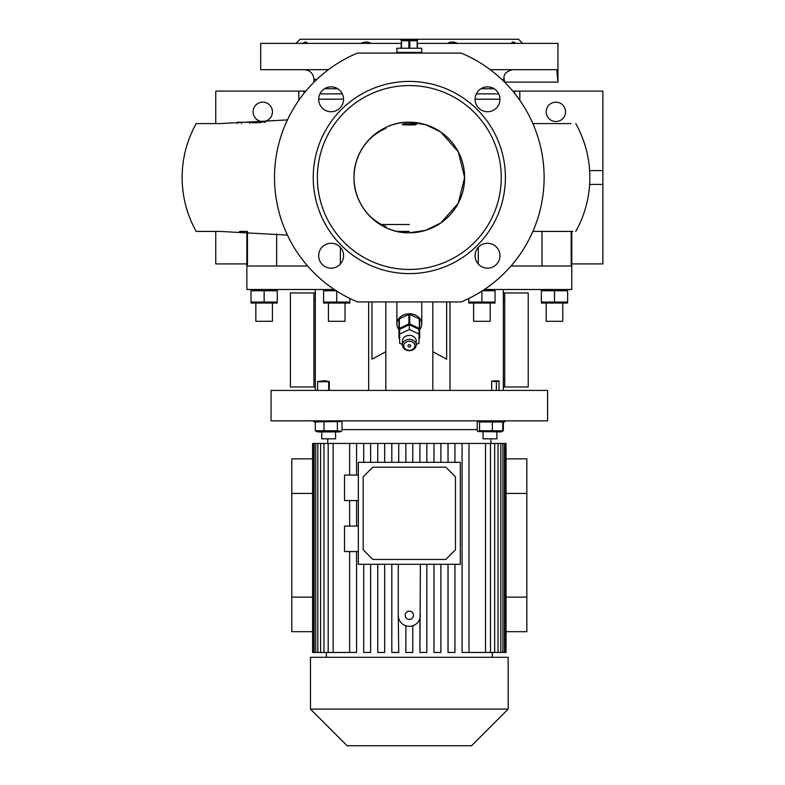 <?xml version="1.0" encoding="UTF-8"?>
<svg xmlns="http://www.w3.org/2000/svg" width="785" height="785" viewBox="0 0 785 785"><rect width="100%" height="100%" fill="white"/><g stroke="black" fill="none" stroke-linecap="round" stroke-linejoin="round"><path stroke-width="1.18" d="M421.761 53.076L421.761 48.238L396.876 48.238L396.876 52.389L421.761 52.389L396.876 52.389L396.876 53.076M417.62 40.261L401.027 40.261M409.77 48.238L409.77 40.751L408.877 40.751L408.877 48.238M409.77 40.751L417.169 40.751L417.169 48.238M417.62 48.238L417.169 40.751M401.469 48.238L401.469 40.751L401.027 48.238M401.469 40.751L408.877 40.751M403.794 345.802A5.534 4.533 180 0 0 409.319 350.326A5.534 4.533 180 0 0 414.853 345.802A5.534 4.533 180 0 0 409.319 341.269A5.534 4.533 180 0 0 403.794 345.802M416.236 345.007A6.918 5.662 0 0 1 409.319 350.669A6.918 5.662 0 0 1 402.411 345.007L402.411 341.043A6.918 5.662 180 0 1 409.319 335.381A6.918 5.662 180 0 1 416.236 341.043L416.236 345.007A6.918 5.662 0 0 0 409.319 339.346A6.918 5.662 0 0 0 402.411 345.007M407.935 345.802A1.384 1.128 0 0 1 410.702 345.802A1.384 1.128 0 0 1 407.935 345.802M402.411 344.546L399.643 343.241L399.643 329.327L409.319 324.745L419.004 329.327L419.004 343.241L416.236 344.546M399.643 334.086L409.319 329.504L409.319 324.745M409.319 329.504L419.004 334.086M398.947 329.622A12.442 10.195 0 0 1 396.876 323.989A12.442 10.195 0 0 1 409.319 313.794A12.442 10.195 0 0 1 421.761 323.989A12.442 10.195 0 0 1 419.69 329.622M408.926 323.881A11.755 9.626 0 0 1 409.319 323.881A11.755 9.626 0 0 1 409.721 323.881L409.721 314.373A11.755 9.626 0 0 0 409.319 314.363A11.755 9.626 0 0 0 408.926 314.373L408.926 323.881L399.349 328.415L399.349 318.896A11.755 9.626 0 0 0 398.947 319.456L398.947 328.974A11.755 9.626 0 0 1 399.349 328.415M419.298 328.415L419.298 318.896A11.755 9.626 0 0 1 419.69 319.456L419.69 328.974A11.755 9.626 0 0 0 419.298 328.415L409.721 323.881M419.69 328.974L419.69 338.041A11.755 9.626 0 0 1 419.298 338.6L419.004 338.737M398.947 328.974L398.947 338.041A11.755 9.626 0 0 0 399.349 338.6L399.643 338.737M408.926 314.373L399.349 318.896M419.298 318.896L409.721 314.373M398.947 319.456L398.947 328.522M478.045 431.544L501.144 431.907L502.724 430.779L479.576 430.779L478.045 431.544L477.221 430.779L477.221 421.967L478.045 421.202L479.576 421.967L502.724 421.967L501.144 420.838M409.319 420.838L547.577 420.838L547.577 390.43L271.06 390.43L271.06 420.838L409.319 420.838M317.503 420.838L315.305 421.967L341.171 421.466L342.034 421.967L342.034 430.779L341.171 431.279L337.393 430.779L337.393 421.967M342.034 429.621L477.221 429.621M501.144 431.907L503.342 430.779L503.342 422.438M496.885 438.815L496.885 431.907L496.885 438.815L483.06 438.815L483.06 431.907M503.332 292.952L528.226 292.952L528.226 386.966L503.332 386.966M504.716 292.952L504.716 386.966M499.064 390.43L499.064 381.029L497.298 380.745L491.675 381.068L491.675 390.43M503.332 390.43L503.332 289.498M317.601 390.43L317.601 381.804L329.249 381.657L324.97 380.745L317.601 381.52M329.249 381.657L329.249 390.43M315.305 390.43L315.305 289.498M484.355 289.498L571.774 289.498L571.774 231.428M246.863 231.555L246.863 289.498L334.292 289.498M349.875 298.496L349.875 302.068L323.597 302.068L323.597 290.754L336.736 290.754M481.911 290.754L495.041 290.754L495.041 302.068L481.911 302.068L481.911 291.098M491.587 290.028L488.476 289.802M554.495 302.068L554.495 290.754L567.624 290.754L567.624 302.068L541.356 302.068L544.613 302.765M552.346 290.254L551.227 290.058M550.962 290.018L547.94 289.802M544.653 290.048L541.356 290.754L554.495 290.754M251.014 290.754L277.282 290.754L277.282 302.068L251.014 302.068L251.014 290.754M511.015 265.997L571.186 265.997L571.186 231.428M478.281 264.035L478.281 247.403M409.319 231.428L397.033 231.428M385.818 301.94L385.818 390.43M340.366 264.035L340.366 247.403M247.461 231.585L247.461 265.997L307.622 265.997M446.655 301.94L446.655 359.216L432.829 351.709L432.829 390.43M432.829 301.94L432.829 351.709M371.992 301.94L371.992 359.216L385.818 351.709M287.447 235.107L220.016 231.428L196.191 231.428C186.889 214.658 182.198 196.682 182.12 177.508C182.198 158.335 186.889 140.358 196.191 123.588L220.016 123.588L287.447 119.909M239.572 231.428L246.863 231.428M570.94 123.588L532.868 123.588M572.795 231.428L532.868 231.428M499.976 99.302A12.442 12.442 0 0 0 487.534 86.85A12.442 12.442 0 0 0 475.092 99.302A12.442 12.442 0 0 0 487.534 111.745A12.442 12.442 0 0 0 499.976 99.302M331.113 86.85A12.442 12.442 0 0 0 318.671 99.302A12.442 12.442 0 0 0 331.113 111.745A12.442 12.442 0 0 0 343.555 99.302A12.442 12.442 0 0 0 331.113 86.85M343.555 255.724A12.442 12.442 0 0 0 331.113 243.271A12.442 12.442 0 0 0 318.671 255.724A12.442 12.442 0 0 0 331.113 268.166A12.442 12.442 0 0 0 343.555 255.724M487.534 243.271A12.442 12.442 0 0 0 475.092 255.724A12.442 12.442 0 0 0 487.534 268.166A12.442 12.442 0 0 0 499.976 255.724A12.442 12.442 0 0 0 487.534 243.271M409.319 81.414A96.094 96.094 0 0 0 313.235 177.508A96.094 96.094 0 0 0 409.319 273.602A96.094 96.094 0 0 0 505.412 177.508A96.094 96.094 0 0 0 409.319 81.414M461.168 301.94L357.469 301.94A134.804 134.804 0 0 1 357.469 53.076L461.168 53.076A134.804 134.804 0 0 1 461.168 301.94M409.319 269.451A91.943 91.943 0 0 0 501.262 177.508A91.943 91.943 0 0 0 409.319 85.565A91.943 91.943 0 0 0 317.375 177.508A91.943 91.943 0 0 0 409.319 269.451M542.013 265.997L542.013 231.428M276.634 233.881L276.634 265.997M490.203 69.669L556.85 69.669L557.831 81.198M417.62 43.401L557.949 43.401L557.949 82.111L504.716 82.111L504.196 79.344L501.713 79.344M504.431 80.659L504.677 81.925M401.027 43.401L260.689 43.401L260.689 69.669L328.444 69.669M302.617 43.401C305.306 41.693 306.7 41.585 306.807 43.067L306.719 42.537M511.859 43.401L511.84 43.067C511.928 41.585 513.331 41.693 516.02 43.401M360.963 43.401C364.937 41.576 368.283 41.576 371.011 43.401M447.627 43.401C450.345 41.576 453.691 41.576 457.684 43.401M295.945 43.401L300.096 39.25L518.542 39.25L522.692 43.401M306.533 42.253L304.335 42.439M409.319 232.811A55.303 55.303 0 0 0 464.622 177.508A55.303 55.303 0 0 0 409.319 122.205A55.303 55.303 0 0 0 354.015 177.508A55.303 55.303 0 0 0 409.319 232.811C379.773 233.577 353.26 207.063 354.015 177.508C353.26 147.953 379.773 121.439 409.319 122.205L425.813 124.717L440.797 132.037L458.303 151.839L464.622 177.508L458.303 203.178L440.797 222.979L425.813 230.299L409.319 232.811M416.236 124.599C416.698 123.235 401.969 123.373 402.411 124.55C401.969 124.874 416.668 125.207 416.236 124.599M512.831 69.669C505.991 71.376 503.116 74.604 504.196 79.344M571.774 263.917L602.88 263.917L602.88 184.426L589.623 184.426M602.88 184.426L602.88 170.6L589.623 170.6M519.817 100.294L519.817 91.099L515.5 91.099L514.087 92.679M512.782 91.099L515.5 91.099M602.88 170.6L602.88 91.099L519.817 91.099M555.878 102.158A9.675 9.675 0 0 0 546.193 111.833A9.675 9.675 0 0 0 555.878 121.518A9.675 9.675 0 0 0 565.553 111.833A9.675 9.675 0 0 0 555.878 102.158M246.863 263.917L215.757 263.917L215.757 231.428M304.56 92.679L303.147 91.099L298.83 91.099L298.83 100.294M215.757 123.588L215.757 91.099L298.83 91.099M305.856 91.099L303.147 91.099M262.769 102.158A9.675 9.675 0 0 1 272.444 111.833A9.675 9.675 0 0 1 262.769 121.518A9.675 9.675 0 0 1 253.094 111.833A9.675 9.675 0 0 1 262.769 102.158M237.394 123.588L237.394 122.205L261.69 122.529M265.516 122.205L263.76 122.362M255.37 122.205L255.37 123.009M253.29 122.205L253.29 123.137M258.824 122.205L258.824 122.764M256.754 122.205L256.754 122.911M381.441 224.52L409.319 224.52M277.282 303.02L251.014 303.02M255.851 303.324L255.851 321.3L272.444 321.3L272.444 303.324M253.162 302.568L254.271 302.765M254.546 302.804L257.568 303.02M260.865 290.058L257.598 289.802M264.152 302.068L264.152 290.754M567.624 303.02L541.356 303.02M544.643 302.765L547.91 303.02M546.193 303.324L546.193 321.3L562.786 321.3L562.786 303.324M541.356 302.068L541.356 290.754M495.041 303.02L468.773 303.02M485.365 302.794L488.476 303.02M481.911 302.068L468.773 302.068L468.773 298.496M472.227 302.794L475.337 303.02M473.61 303.324L473.61 321.3L490.203 321.3L490.203 303.324M336.736 302.068L336.736 291.098M349.875 303.02L323.597 303.02M338.875 302.568L339.993 302.765M340.268 302.804L343.29 303.02M328.444 303.324L328.444 321.3L345.027 321.3L345.027 303.324M398.721 462.316L398.721 443.447L391.813 443.447L391.813 462.316L391.813 443.447L377.762 443.447L377.762 462.316L377.762 443.447L363.7 443.447L363.7 462.316L363.7 443.447L312.607 443.447L312.607 652.463L313.127 652.463L313.127 443.447M398.721 443.447L485.522 443.447L485.522 652.463L490.458 652.463L490.458 443.447L485.522 443.447M490.458 443.447L494.678 443.447L494.678 652.463L498.024 652.463L498.024 443.447L494.678 443.447M498.024 443.447L500.81 443.447L500.81 652.463L502.91 652.463L502.91 443.447L500.81 443.447M502.91 443.447L504.5 443.447L504.5 652.463L505.52 652.463L505.52 443.447L504.5 443.447M505.52 652.463L506.04 652.463L506.04 443.447L505.52 443.447M462.08 652.463L462.08 443.447L462.08 652.463L485.522 652.463M448.029 652.463L448.029 564.287L448.029 652.463L454.937 652.463L454.937 564.287M433.968 652.463L433.968 564.287L433.968 652.463L440.885 652.463L440.885 564.287M426.834 564.287L426.834 652.463L419.916 652.463L420.377 564.287M391.813 652.463L391.813 564.287L391.813 652.463L398.721 652.463L398.26 615.273A11.059 11.059 0 0 0 409.319 626.332A11.059 11.059 0 0 0 420.377 615.273M409.319 619.414A4.151 4.151 0 0 0 413.469 615.273A4.151 4.151 0 0 0 409.319 611.122A4.151 4.151 0 0 0 405.178 615.273A4.151 4.151 0 0 0 409.319 619.414M398.26 564.287L398.26 615.273M506.04 597.12L526.843 597.12L526.843 631.689L506.04 631.689M506.04 493.431L526.843 493.431L526.843 597.12M506.04 458.862L526.843 458.862L526.843 493.431M314.137 443.447L314.137 652.463L313.127 652.463M317.837 443.447L317.837 652.463L315.737 652.463L315.737 443.447M323.969 443.447L323.969 652.463L320.614 652.463L320.614 443.447M333.125 443.447L333.125 652.463L328.189 652.463L328.189 443.447M312.607 493.431L291.804 493.431L291.804 631.689L312.607 631.689M312.607 597.12L291.804 597.12M312.607 458.862L291.804 458.862L291.804 493.431M419.916 462.316L419.916 443.447L419.916 462.316M426.834 443.447L426.834 462.316M433.968 462.316L433.968 443.447L433.968 462.316M440.885 443.447L440.885 462.316M448.029 462.316L448.029 443.447L448.029 462.316M454.937 443.447L454.937 462.316M468.988 443.447L468.988 652.463M384.67 462.316L384.67 443.447M370.618 462.316L370.618 443.447M349.649 443.447L349.649 475.062L349.649 443.447M349.649 500.555L349.649 526.048L349.649 500.555M349.649 551.541L349.649 652.463L349.649 551.541M356.567 551.541L356.567 652.463L333.125 652.463M356.567 526.048L356.567 500.555M356.567 475.062L356.567 443.447M490.458 652.463L494.678 652.463M498.024 652.463L500.81 652.463M502.91 652.463L504.5 652.463M412.773 625.773L412.773 652.463L405.865 652.463L405.865 625.773M405.865 462.316L405.865 443.447M412.773 462.316L412.773 443.447M328.189 652.463L323.969 652.463M320.614 652.463L317.837 652.463M315.737 652.463L314.137 652.463M409.319 657.3L508.18 657.3L508.18 709.11L310.467 709.11L310.467 657.3L409.319 657.3M310.467 709.11L347.107 745.75L471.54 745.75L508.18 709.11M419.916 652.463L419.916 618.433M377.762 652.463L377.762 564.287L377.762 652.463L384.67 652.463L384.67 564.287M363.7 652.463L363.7 564.287L363.7 652.463L370.618 652.463L370.618 564.287M358.343 462.316L358.343 564.287L460.304 564.287L460.304 462.316L358.343 462.316M358.343 475.062L344.517 475.062L344.517 500.555L358.343 500.555M358.343 526.048L344.517 526.048L344.517 551.541L358.343 551.541M455.467 476.838L445.782 467.163L372.855 467.163L363.18 476.838L363.18 549.765L372.855 559.45L445.782 559.45L455.467 549.765L455.467 476.838M341.171 431.279L339.826 431.907L317.503 431.907L315.305 430.779L315.305 421.967M337.393 430.779L315.305 430.779M321.752 431.907L321.752 438.815L335.578 438.815L335.578 431.907M324.028 430.779L324.028 421.967M328.67 390.43L328.67 381.804M491.675 381.068L496.365 381.804L499.064 381.029M496.365 390.43L496.365 381.804M479.576 430.779L479.576 421.967M492.332 430.779L492.332 421.967M502.724 430.779L502.724 421.967M315.305 386.966L313.921 386.966L313.921 292.952L315.305 292.952M313.921 292.952L290.421 292.952L290.421 386.966L313.921 386.966M503.332 380.058L504.716 380.058M504.716 299.87L503.332 299.87M449.991 390.43L449.991 301.94M368.656 390.43L368.656 301.94M499.976 99.155L475.092 99.155M476.338 93.866L498.73 93.866M494.099 88.725L480.969 88.725M337.678 88.725L324.548 88.725M319.917 93.866L342.309 93.866M316.934 79.344L313.921 79.344C313.352 73.466 310.124 70.238 304.246 69.669M343.555 99.155L318.671 99.155M241.544 122.205L241.544 123.579M313.921 380.058L315.305 380.058M315.305 299.87L313.921 299.87M421.761 323.989L421.761 301.94M396.876 323.989L396.876 301.94M339.826 420.838L341.171 421.466M502.724 422.791L506.099 420.838M490.89 443.447L490.89 438.815M494.383 289.498L495.041 289.802M566.966 289.498L567.624 289.802M251.671 289.498L251.014 289.802M575.768 231.428C585.07 214.658 589.761 196.682 589.849 177.508C589.761 158.335 585.07 140.358 575.768 123.588M313.921 82.268L313.921 79.344M385.837 128.593L385.857 128.583C386.897 127.71 371.05 134.068 362.866 147.609C357.057 156.607 354.104 166.567 354.015 177.508C354.104 188.449 357.057 198.409 362.866 207.407C371.05 220.948 386.897 227.307 385.857 226.433L381.873 225.521M463.945 186.124L464.622 177.508L463.955 168.912M462.767 163.309L462.228 161.416M250.111 122.205L250.111 123.314M462.071 194.121L462.748 191.805M276.624 289.498L277.282 289.802M542.013 289.498L541.356 289.802M324.254 289.498L323.597 289.802M492.274 657.3L492.274 652.463M327.747 443.447L327.747 438.815M315.305 422.438L312.538 420.838M326.364 657.3L326.364 652.463M317.503 431.907L316.738 431.544M478.811 420.838L478.045 421.202"/></g></svg>

